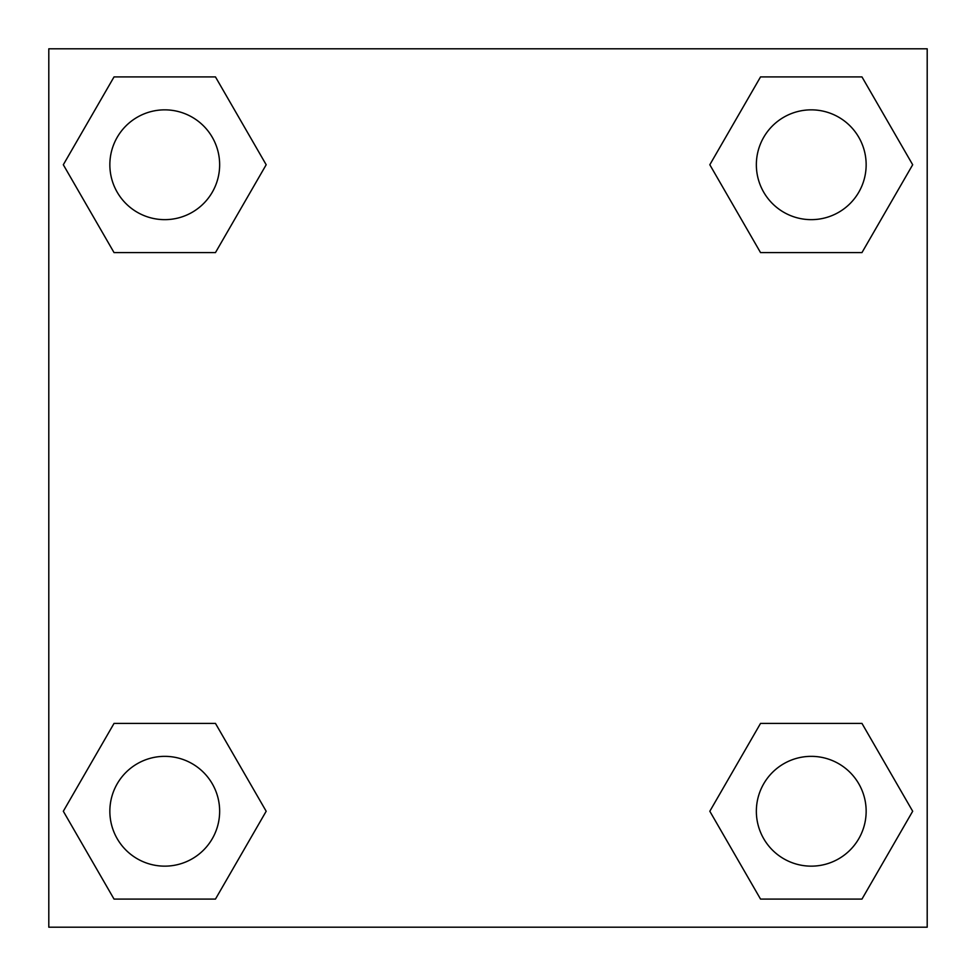 <?xml version="1.0" encoding="UTF-8"?>
<svg xmlns="http://www.w3.org/2000/svg" width="976" height="976" viewBox="0 0 976 976"><rect width="100%" height="100%" fill="white"/><g stroke="black" fill="none" stroke-linecap="round" stroke-linejoin="round"><path stroke-width="1.46" d="M861.967 252.589L760.536 252.589L861.967 252.589L912.682 164.749L861.967 252.589L760.536 252.589L709.82 164.749L760.536 76.909L709.82 164.749M114.033 76.909L215.464 76.909L114.033 76.909L215.464 76.909L266.18 164.749L215.464 252.589L114.033 252.589L215.464 252.589L114.033 252.589L63.318 164.749L114.033 76.909L63.318 164.749M114.033 723.411L215.464 723.411L114.033 723.411L63.318 811.251L114.033 723.411L215.464 723.411L266.18 811.251L215.464 899.091L114.033 899.091L215.464 899.091L114.033 899.091L63.318 811.251M792.317 723.411L760.536 723.411L792.317 723.411L760.536 723.411L709.82 811.251L760.536 723.411L861.967 723.411L760.536 723.411L861.967 723.411L912.682 811.251L861.967 899.091L760.536 899.091L861.967 899.091L760.536 899.091L709.82 811.251M927.2 48.8L48.8 48.8L48.8 927.2L927.2 927.2L927.2 48.8M760.536 76.909L861.967 76.909L760.536 76.909L861.967 76.909L912.682 164.749M866.151 811.251A54.9 54.9 0 0 0 783.801 763.708A54.9 54.9 0 0 0 783.801 858.795A54.9 54.9 0 0 0 866.151 811.251M219.649 811.251A54.9 54.9 0 0 0 137.299 763.708A54.9 54.9 0 0 0 137.299 858.795A54.9 54.9 0 0 0 219.649 811.251M866.151 164.749A54.9 54.9 0 0 0 783.801 117.205A54.9 54.9 0 0 0 783.801 212.292A54.9 54.9 0 0 0 866.151 164.749M219.649 164.749A54.9 54.9 0 0 0 137.299 117.205A54.9 54.9 0 0 0 137.299 212.292A54.9 54.9 0 0 0 219.649 164.749M183.683 723.411L215.464 723.411M792.317 252.589L760.536 252.589M215.464 252.589L183.683 252.589"/></g></svg>
